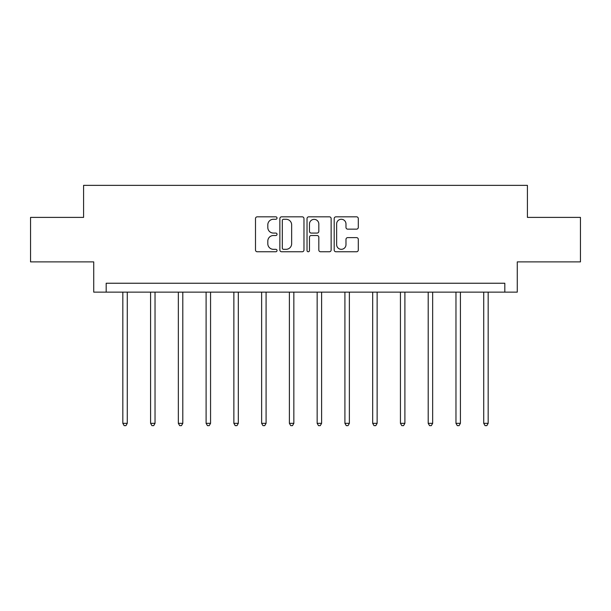 <?xml version="1.0" encoding="UTF-8"?>
<svg xmlns="http://www.w3.org/2000/svg" width="611" height="611" viewBox="0 0 611 611"><rect width="100%" height="100%" fill="white"/><g stroke="black" fill="none" stroke-linecap="round" stroke-linejoin="round"><path stroke-width="0.92" d="M277.027 218.051A1.222 1.222 0 0 0 275.805 216.829L257.246 216.829A1.749 1.749 0 0 0 255.497 218.578L255.497 250.021A1.749 1.749 0 0 0 257.246 251.763L275.805 251.763A1.222 1.222 0 0 0 277.027 250.541A1.222 1.222 0 0 0 275.805 249.319L273.4 249.319A5.591 5.591 0 0 1 267.809 243.728L267.809 241.108A5.591 5.591 0 0 1 273.4 235.518L275.805 235.518A1.222 1.222 0 0 0 277.027 234.296A1.222 1.222 0 0 0 275.805 233.074L273.4 233.074A5.591 5.591 0 0 1 267.809 227.483L267.809 224.863A5.591 5.591 0 0 1 273.4 219.273L275.805 219.273A1.222 1.222 0 0 0 277.027 218.051M356.549 229.148A1.749 1.749 0 0 0 358.298 227.399L358.298 218.578A1.749 1.749 0 0 0 356.549 216.829L335.935 216.829A1.749 1.749 0 0 0 334.194 218.578L334.194 250.021A1.749 1.749 0 0 0 335.935 251.763L356.549 251.763A1.749 1.749 0 0 0 358.298 250.021L358.298 239.367A1.749 1.749 0 0 0 356.549 237.618L347.728 237.618A1.749 1.749 0 0 0 345.979 239.367L345.979 244.644A4.674 4.674 0 0 1 341.312 249.319A4.674 4.674 0 0 1 336.638 244.644L336.638 223.947A4.674 4.674 0 0 1 341.312 219.273A4.674 4.674 0 0 1 345.979 223.947L345.979 227.399A1.749 1.749 0 0 0 347.728 229.148L356.549 229.148M504.816 292.134L517.273 292.134L517.273 261.882L580.45 261.882L580.45 217.394L527.415 217.394L527.415 185.362L83.585 185.362L83.585 217.394L30.55 217.394L30.55 261.882L93.727 261.882L93.727 292.134L504.816 292.134L504.816 283.237L106.184 283.237L106.184 292.134M303.973 218.578A1.749 1.749 0 0 0 302.224 216.829L281.61 216.829A1.749 1.749 0 0 0 279.869 218.578L279.869 250.021A1.749 1.749 0 0 0 281.61 251.763L302.224 251.763A1.749 1.749 0 0 0 303.973 250.021L303.973 218.578M308.776 216.829L329.39 216.829A1.749 1.749 0 0 1 331.131 218.578L331.131 250.021A1.749 1.749 0 0 1 329.39 251.763L320.569 251.763A1.749 1.749 0 0 1 318.82 250.021L318.82 237.267A1.749 1.749 0 0 0 317.071 235.518L311.22 235.518A1.749 1.749 0 0 0 309.471 237.267L309.471 250.541A1.222 1.222 0 0 1 308.25 251.763A1.222 1.222 0 0 1 307.028 250.541L307.028 218.578A1.749 1.749 0 0 1 308.776 216.829M283.535 219.273A1.222 1.222 0 0 0 282.313 220.495L282.313 248.097A1.222 1.222 0 0 0 283.535 249.319L286.07 249.319A5.591 5.591 0 0 0 291.653 243.728L291.653 224.863A5.591 5.591 0 0 0 286.07 219.273L283.535 219.273M318.82 224.038A4.674 4.674 0 0 0 314.146 219.364A4.674 4.674 0 0 0 309.471 224.038L309.471 231.325A1.749 1.749 0 0 0 311.22 233.074L317.071 233.074A1.749 1.749 0 0 0 318.82 231.325L318.82 224.038M122.826 292.134L122.826 423.331L127.271 423.331L127.271 292.134M127.271 423.331L125.935 425.638L124.155 425.638L122.826 423.331M150.589 292.134L150.589 423.331L155.034 423.331L155.034 292.134M155.034 423.331L153.697 425.638L151.918 425.638L150.589 423.331M178.343 292.134L178.343 423.331L182.796 423.331L182.796 292.134M182.796 423.331L181.459 425.638L179.68 425.638L178.343 423.331M206.106 292.134L206.106 423.331L210.558 423.331L210.558 292.134M210.558 423.331L209.222 425.638L207.442 425.638L206.106 423.331M233.868 292.134L233.868 423.331L238.321 423.331L238.321 292.134M238.321 423.331L236.984 425.638L235.204 425.638L233.868 423.331M261.63 292.134L261.63 423.331L266.083 423.331L266.083 292.134M266.083 423.331L264.746 425.638L262.967 425.638L261.63 423.331M289.393 292.134L289.393 423.331L293.845 423.331L293.845 292.134M293.845 423.331L292.509 425.638L290.729 425.638L289.393 423.331M317.155 292.134L317.155 423.331L321.607 423.331L321.607 292.134M321.607 423.331L320.271 425.638L318.491 425.638L317.155 423.331M344.917 292.134L344.917 423.331L349.37 423.331L349.37 292.134M349.37 423.331L348.033 425.638L346.254 425.638L344.917 423.331M372.679 292.134L372.679 423.331L377.132 423.331L377.132 292.134M377.132 423.331L375.796 425.638L374.016 425.638L372.679 423.331M400.442 292.134L400.442 423.331L404.894 423.331L404.894 292.134M404.894 423.331L403.558 425.638L401.778 425.638L400.442 423.331M428.204 292.134L428.204 423.331L432.657 423.331L432.657 292.134M432.657 423.331L431.32 425.638L429.541 425.638L428.204 423.331M455.966 292.134L455.966 423.331L460.411 423.331L460.411 292.134M460.411 423.331L459.082 425.638L457.303 425.638L455.966 423.331M483.729 292.134L483.729 423.331L488.174 423.331L488.174 292.134M488.174 423.331L486.845 425.638L485.065 425.638L483.729 423.331"/></g></svg>
